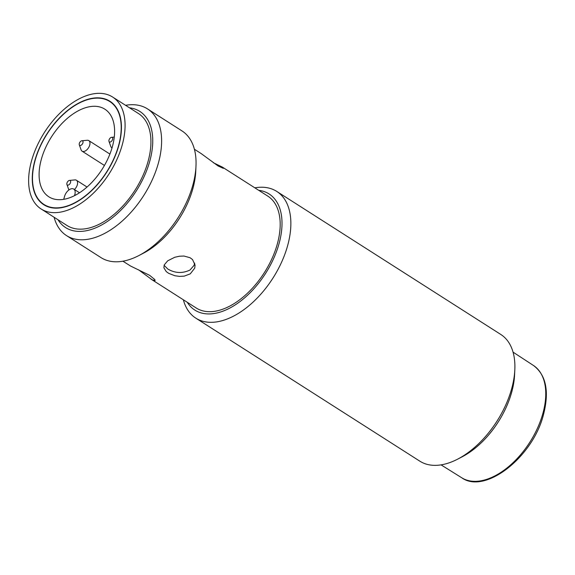 <?xml version="1.0" encoding="UTF-8"?>
<svg xmlns="http://www.w3.org/2000/svg" width="575" height="575" viewBox="0 0 575 575"><rect width="100%" height="100%" fill="white"/><g stroke="black" fill="none" stroke-linecap="round" stroke-linejoin="round"><path stroke-width="0.86" d="M213.347 162.718L222.331 167.081L223.316 168.346L218.105 165.981L201.042 153.489L194.393 149.241M122.913 261.194L130.626 266.067L149.629 275.317L154.847 279.601L155.056 280.614L152.167 279.824L138.553 269.804M164.091 265.269L167.785 269.014C175.037 273.269 182.44 273.607 190.009 270.02L194.062 265.348L194.709 263.156M190.275 273.851L184.252 276.122L179.472 276.395L174.857 275.734L168.741 273.369L166.276 271.616L163.889 267.806L164.213 264.938L167.728 260.798L174.714 257.291L179.436 256.213L184 256.055L190.059 257.722L192.532 259.569L195.069 265.068L194.731 268.13L190.275 273.851M92.661 98.217A61.403 35.499 -57.4 0 0 40.027 146.524A61.403 35.499 -57.4 0 0 43.808 204.743A61.403 35.499 -57.4 0 0 61.043 207.769A61.403 35.499 -57.4 0 0 113.677 159.462A61.403 35.499 -57.4 0 0 109.89 101.243A61.403 35.499 -57.4 0 0 92.661 98.217M150.851 279.033L196.219 307.999A66.413 38.396 -57.4 0 0 214.856 311.269A66.413 38.396 -57.4 0 0 271.788 259.016A66.413 38.396 -57.4 0 0 267.698 196.046L222.331 167.081M276.726 191.403L500.775 334.449A75.181 43.47 122.6 0 1 514.826 369.682A75.181 43.47 122.6 0 1 457.736 459.102A75.181 43.47 122.6 0 1 440.953 464.887A75.181 43.47 122.6 0 1 419.858 461.186L195.809 318.14A75.181 43.47 -57.4 0 0 216.912 321.849A75.181 43.47 -57.4 0 0 281.355 262.689A75.181 43.47 -57.4 0 0 276.726 191.403A75.181 43.47 -57.4 0 0 255.631 187.702A75.181 43.47 -57.4 0 0 254.833 187.831M457.736 459.102L462.257 456.751A68.921 39.847 -57.4 0 0 514.589 374.778L514.826 369.682M183.353 299.783A75.181 43.47 -57.4 0 0 195.809 318.14M258.721 190.318A68.921 39.847 122.6 0 1 276.719 250.923A68.921 39.847 122.6 0 1 214.216 313.504A68.921 39.847 122.6 0 1 187.249 302.27M147.473 108.876L181.937 130.884A75.181 43.47 122.6 0 1 195.989 166.125A75.181 43.47 122.6 0 1 138.898 255.544A75.181 43.47 122.6 0 1 122.123 261.33A75.181 43.47 122.6 0 1 101.02 257.622L66.556 235.621A75.181 43.47 -57.4 0 0 87.652 239.322A75.181 43.47 -57.4 0 0 152.102 180.169A75.181 43.47 -57.4 0 0 147.473 108.876A75.181 43.47 -57.4 0 0 126.371 105.175A75.181 43.47 -57.4 0 0 125.573 105.304M138.898 255.544L143.427 253.187A68.921 39.847 -57.4 0 0 195.759 171.221L195.989 166.125M54.1 217.257A75.181 43.47 -57.4 0 0 66.556 235.621M129.468 107.791A68.921 39.847 122.6 0 1 147.459 168.396A68.921 39.847 122.6 0 1 84.956 230.985A68.921 39.847 122.6 0 1 57.989 219.743M41.113 208.969L66.966 225.472A66.413 38.396 -57.4 0 0 85.603 228.749A66.413 38.396 -57.4 0 0 142.528 176.489A66.413 38.396 -57.4 0 0 138.438 113.519L112.592 97.017A66.413 38.396 -57.4 0 0 93.955 93.747A66.413 38.396 -57.4 0 0 37.023 146A66.413 38.396 -57.4 0 0 41.113 208.969A66.413 38.396 -57.4 0 0 59.75 212.24A66.413 38.396 -57.4 0 0 116.682 159.987A66.413 38.396 -57.4 0 0 112.592 97.017M61.123 207.489A61.087 35.319 -57.4 0 0 113.483 159.426A61.087 35.319 -57.4 0 0 109.724 101.502A61.087 35.319 -57.4 0 0 47.085 133.989A61.087 35.319 -57.4 0 0 43.98 204.477A61.087 35.319 -57.4 0 0 61.123 207.489M82.376 144.016A2.645 1.531 122.6 0 1 79.3 144.828A2.645 1.531 122.6 0 1 79.832 142.305A2.645 1.531 122.6 0 1 81.894 140.753A2.645 1.531 122.6 0 1 82.376 144.016M79.3 144.828L81.111 149.903A6.268 3.623 -57.4 0 0 82.06 151.16A6.268 3.623 -57.4 0 0 88.392 147.976A6.268 3.623 -57.4 0 0 88.802 140.602A6.268 3.623 -57.4 0 0 87.263 140.264L81.894 140.753M112.06 140.588A2.645 1.531 122.6 0 1 108.984 141.407A2.645 1.531 122.6 0 1 109.523 138.884A2.645 1.531 122.6 0 1 111.586 137.332A2.645 1.531 122.6 0 1 112.06 140.588M108.984 141.407L110.795 146.474A6.268 3.623 -57.4 0 0 111.744 147.739A6.268 3.623 -57.4 0 0 112.024 147.883M69.992 183.669A2.645 1.531 122.6 0 1 66.916 184.482A2.645 1.531 122.6 0 1 67.455 181.959A2.645 1.531 122.6 0 1 69.517 180.413A2.645 1.531 122.6 0 1 69.992 183.669M74.419 189.513A6.268 3.623 -57.4 0 0 76.015 187.63A6.268 3.623 -57.4 0 0 76.425 180.255A6.268 3.623 -57.4 0 0 74.879 179.917L69.517 180.413M66.916 184.482L68.727 189.556A6.268 3.623 -57.4 0 0 68.907 189.966M74.506 195.673L74.808 194.63A7.518 4.348 -57.4 0 0 73.751 189.089A7.518 4.348 -57.4 0 0 64.601 196.226L63.703 199.345M82.024 191.051A52.002 30.065 -57.4 0 0 112.333 146.819A52.002 30.065 -57.4 0 0 104.837 109.164A52.002 30.065 -57.4 0 0 71.681 114.928A52.002 30.065 -57.4 0 0 41.371 159.167A52.002 30.065 -57.4 0 0 48.868 196.822A52.002 30.065 -57.4 0 0 82.024 191.051M480.226 480.923A66.621 38.518 122.6 0 1 461.732 477.768C484.862 494.586 532.364 457.621 543.296 415.351C549.527 391.683 546.236 375.058 533.435 365.456A66.621 38.518 122.6 0 1 542.606 414.395A66.621 38.518 122.6 0 1 480.226 480.923M75.569 195.119L74.808 194.63M533.435 365.456L513.044 352.13M461.732 477.768L441.061 464.873M43.98 204.477L46.999 206.411M109.724 101.502L112.743 103.435M82.06 151.16L104.442 165.449M88.802 140.602L109.904 154.071M111.586 137.332L114.267 137.087M76.425 180.255L87.041 187.033M79.522 192.776L73.751 189.089"/></g></svg>
